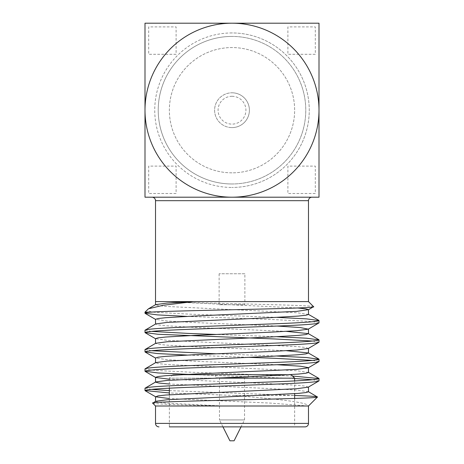 <?xml version="1.0" encoding="UTF-8"?>
<svg xmlns="http://www.w3.org/2000/svg" width="464" height="464" viewBox="0 0 464 464"><rect width="100%" height="100%" fill="white"/><g stroke="black" fill="none" stroke-linecap="round" stroke-linejoin="round"><path stroke-width="0.35" stroke-dasharray="2.32 1.74" d="M219.472 377.812L219.472 419.92L244.528 419.92L219.472 419.92L222.952 426.88L241.048 426.88L244.528 419.92L244.528 377.812L219.472 377.812L244.528 377.812M215.644 374.68L248.356 374.68L215.644 374.68L215.644 377.812L248.356 377.812L215.644 377.812M248.356 374.68L248.356 377.812M232 183.976A73.776 73.776 0 0 1 158.224 110.2A73.776 73.776 0 0 1 232 36.424A73.776 73.776 0 0 0 158.224 110.2A73.776 73.776 0 0 0 232 183.976A73.776 73.776 0 0 0 305.776 110.2A73.776 73.776 0 0 0 232 36.424A73.776 73.776 0 0 1 305.776 110.2A73.776 73.776 0 0 1 232 183.976A73.776 73.776 0 0 0 305.776 110.2A73.776 73.776 0 0 0 232 36.424A73.776 73.776 0 0 1 305.776 110.2A73.776 73.776 0 0 1 232 183.976M311.965 197.2L152.035 197.2M232 127.6A17.4 17.4 0 0 0 249.4 110.2A17.4 17.4 0 0 0 232 92.8A17.4 17.4 0 0 1 249.4 110.2A17.4 17.4 0 0 1 232 127.6A17.4 17.4 0 0 1 214.6 110.2A17.4 17.4 0 0 1 232 92.8A17.4 17.4 0 0 0 214.6 110.2A17.4 17.4 0 0 0 232 127.6M232 96.28A13.92 13.92 0 0 1 245.92 110.2A13.92 13.92 0 0 1 232 124.12A13.92 13.92 0 0 1 218.08 110.2A13.92 13.92 0 0 1 232 96.28M232 172.84A62.64 62.64 0 0 1 169.36 110.2A62.64 62.64 0 0 1 232 47.56A62.64 62.64 0 0 1 294.64 110.2A62.64 62.64 0 0 1 232 172.84A62.64 62.64 0 0 1 169.36 110.2A62.64 62.64 0 0 1 232 47.56A62.64 62.64 0 0 1 294.64 110.2A62.64 62.64 0 0 1 232 172.84M244.528 378.16L219.472 378.16M181.134 374.68L172.84 374.68L169.36 378.16L211.671 378.16L169.36 378.16L169.36 388.171M172.84 374.68L289.971 374.68M294.64 380.932L294.64 393.698M294.64 398.443L294.64 426.88L169.36 426.88L169.36 394.742M145 312.115L150.8 312.115M277.101 317.382L188.5 314.105L152.117 312.115C148.428 311.095 147.03 310.12 147.929 309.192M319 322.892L316.135 322.132L307.342 321.279L275.5 319.673L186.899 316.39M277.101 336.719L216.294 334.463M151.444 331.389L145 330.211M319 342.229L312.556 341.052M277.101 356.05L216.294 353.8M151.444 350.72L145 349.549M319 361.56L312.556 360.389M247.706 357.309L186.899 355.053M292.535 376.055L188.5 372.105L156.658 370.492L147.865 369.646L145 368.88M319 380.892L312.556 379.72M294.64 378.508L194.741 374.68M155.515 406L294.64 406M152.65 403.129C152.731 404.04 184.15 405.002 222.088 405.942L165.77 403.083L158.044 402.236L155.689 401.285M313.577 306.692C316.808 305.051 200.645 303.352 165.967 301.6L308.485 301.6M169.36 390.601L294.454 395.485L234.413 395.485C274.201 398.849 308.432 402.097 308.067 406.006L308.485 406M151.444 389.389L145 388.211M234.413 395.485L169.36 392.95M155.521 301.6L165.967 301.6L297.702 307.98M308.473 391.802L296.861 390.079L270.239 388.583L169.36 384.03M308.473 372.47L296.861 370.748L165.77 364.414L158.044 363.567L155.689 362.616M286.566 350.72L193.761 346.695L165.77 345.083L158.044 344.236L155.689 343.285M286.566 331.389L193.761 327.358L165.77 325.745L158.044 324.899L155.689 323.953M308.473 314.47L296.861 312.748L165.77 306.414L158.044 305.567L155.689 304.616M308.067 406.006L270.239 403.083L169.36 398.53M308.311 387.156L305.956 386.205L298.23 385.358L270.239 383.745L169.36 379.198M277.101 364.721L193.761 361.195L167.139 359.693L155.527 357.97M308.311 348.487L305.956 347.542L298.23 346.695L167.139 340.361L155.527 338.639M277.101 326.053L193.761 322.526L167.139 321.024L155.527 319.302M319 23.2L319 197.2L145 197.2L145 23.2L319 23.2L145 23.2L145 197.2L319 197.2L319 23.2L319 197.2L145 197.2L145 23.2L319 23.2M176.1 193.5L148.7 193.5L148.7 166.1L176.1 166.1L176.1 193.5L148.7 193.5L148.7 166.1L176.1 166.1L176.1 193.5M315.3 193.5L287.9 193.5L287.9 166.1L315.3 166.1L315.3 193.5L287.9 193.5L287.9 166.1L315.3 166.1L315.3 193.5M315.3 54.3L287.9 54.3L287.9 26.9L315.3 26.9L315.3 54.3L287.9 54.3L287.9 26.9L315.3 26.9L315.3 54.3M176.1 54.3L148.7 54.3L148.7 26.9L176.1 26.9L176.1 54.3L148.7 54.3L148.7 26.9L176.1 26.9L176.1 54.3M145 110.2A87 87 0 0 1 232 23.2A87 87 0 0 1 319 110.2A87 87 0 0 1 232 197.2A87 87 0 0 1 145 110.2M229.912 440.8L234.088 440.8M244.876 273.76L219.124 273.76L244.876 273.76L244.876 304.732L219.124 304.732L244.876 304.732M219.124 273.76L219.124 304.732M232 32.944A77.256 77.256 0 0 0 154.744 110.2A77.256 77.256 0 0 0 232 187.456A77.256 77.256 0 0 1 154.744 110.2A77.256 77.256 0 0 1 232 32.944A77.256 77.256 0 0 1 309.256 110.2A77.256 77.256 0 0 1 232 187.456A77.256 77.256 0 0 0 309.256 110.2A77.256 77.256 0 0 0 232 32.944M155.515 200.68L308.485 200.68M308.485 423.4L155.515 423.4"/><path stroke-width="0.7" d="M294.64 426.88L241.048 426.88L234.088 440.8L229.912 440.8L222.952 426.88L169.36 426.88L305.005 426.88L169.36 426.88M148.474 308.792L155.689 304.616L167.04 303.091L193.453 301.6L308.485 301.6L308.485 200.68A3.48 3.48 0 0 1 311.965 197.2L152.035 197.2A3.48 3.48 0 0 1 155.515 200.68L155.515 301.6L193.453 301.6L163.247 305.254L148.474 308.792L145 312.115L145 313.229C144.959 312.893 146.891 312.521 150.8 312.115L145 312.115M289.971 374.68L291.16 374.68L294.64 378.16L244.528 378.16M219.472 378.16L294.64 378.16L294.64 380.932M294.64 393.698L294.64 398.443M169.36 388.171L169.36 394.742M155.515 423.4L308.485 423.4L308.485 406L155.515 406L155.515 423.4A3.48 3.48 0 0 0 158.995 426.88M308.485 423.4A3.48 3.48 0 0 1 305.005 426.88M145 388.211L145 390.56C146.177 389.487 160.677 388.414 188.5 387.336L275.5 384.117C303.323 383.044 317.823 381.965 319 380.892L319 378.549C317.823 379.622 303.323 380.695 275.5 381.768L188.5 384.992C160.677 386.065 146.177 387.138 145 388.211L155.689 381.953L167.139 380.416L270.239 375.695L298.23 374.083L305.956 373.236L308.473 372.47L308.473 367.639L300.289 366.206L277.101 364.721M169.36 398.53L155.689 396.824L158.044 395.873L165.77 395.026L296.861 388.693L308.311 387.156L319 380.892M145 330.211L145 332.56C146.177 331.487 160.677 330.414 188.5 329.336L275.5 326.117C303.323 325.044 317.823 323.965 319 322.892L319 320.549C317.823 321.622 303.323 322.695 275.5 323.768L188.5 326.992C160.677 328.065 146.177 329.138 145 330.211L155.689 323.953L167.139 322.416L270.239 317.695L298.23 316.083L305.956 315.236L308.473 314.47L308.473 309.639L305.828 308.856L297.702 307.98M308.316 329.156L319 322.892M145 349.549L145 351.892C146.177 350.819 160.677 349.746 188.5 348.673L275.5 345.448C303.323 344.375 317.823 343.302 319 342.229L319 339.88C317.823 340.953 303.323 342.026 275.5 343.105L188.5 346.324C160.677 347.397 146.177 348.47 145 349.549L155.689 343.285L167.139 341.748L270.239 337.026L298.23 335.414L305.956 334.567L308.311 333.616L286.566 331.389M308.316 348.487L319 342.229M145 368.88L145 371.229C146.177 370.15 160.677 369.077 188.5 368.004L275.5 364.779C303.323 363.706 317.823 362.633 319 361.56L319 359.211C317.823 360.29 303.323 361.363 275.5 362.436L188.5 365.655C160.677 366.734 146.177 367.807 145 368.88L155.689 362.616L167.139 361.079L270.239 356.358L298.23 354.745L305.956 353.899L308.311 352.953L286.566 350.72M308.316 367.819L319 361.56M308.316 309.819L313.577 306.692C320.038 308.572 179.411 310.335 150.8 312.115L152.117 312.115M319 320.549L306.501 318.872L277.101 317.382M186.899 316.39L157.499 314.899L145 313.229M319 339.88L306.501 338.21L277.101 336.719M216.294 334.463L188.5 333.436L151.444 331.389M312.556 341.052L275.5 339.004L158.015 334.271L145 332.56M319 359.211L306.501 357.541L277.101 356.05M216.294 353.8L151.444 350.72M312.556 360.389L275.5 358.336L247.706 357.309M186.899 355.053L157.499 353.568L145 351.892M319 378.549L292.535 376.055M312.556 379.72L294.64 378.508M194.741 374.68L158.015 372.934L145 371.229M308.485 406L317.48 397.004C321.61 398.97 146.433 401.012 152.65 403.129L155.689 401.285L167.139 399.748L298.23 393.414L305.956 392.567L308.473 391.802L308.473 386.97M155.515 406L152.65 403.129M308.485 301.6L313.577 306.692M294.454 395.485C309.964 396.012 317.643 396.517 317.48 397.004L308.311 391.616M169.36 390.601L151.444 389.389M169.36 392.95L145 390.56M294.64 406L308.067 406.006M169.36 384.03L158.949 383.032L155.527 382.139L155.527 377.302L158.044 376.542L165.77 375.695L193.761 374.083L296.861 369.361L308.311 367.824M169.36 379.198L155.689 377.487L145.145 371.391M155.527 362.802L155.527 357.97L158.044 357.205L165.77 356.358L193.761 354.745L270.239 351.526L296.861 350.024L308.311 348.487M155.527 343.47L155.527 338.639L158.044 337.873L165.77 337.026L193.761 335.414L270.239 332.195L296.861 330.693L308.311 329.156L300.289 327.543L277.101 326.053M155.527 319.302L158.044 318.542L165.77 317.695L193.761 316.083L296.861 311.361L308.473 309.639M291.16 374.68L181.134 374.68M145 23.2L319 23.2L319 197.2L145 197.2L145 23.2M232 197.2A87 87 0 0 0 319 110.2A87 87 0 0 0 232 23.2A87 87 0 0 0 145 110.2A87 87 0 0 0 232 197.2M308.485 200.68L155.515 200.68M155.527 401.47L155.527 396.639M308.473 353.139L308.473 348.302M308.473 333.802L308.473 328.97M155.527 324.139L155.527 319.307M155.527 304.802L155.527 301.6M308.311 372.285L318.855 378.386M308.311 352.953L318.855 359.049M308.311 333.616L318.855 339.718M308.311 314.285L318.855 320.386M145.145 390.723L155.689 396.824M155.684 358.156L145.145 352.054M155.684 338.819L145.145 332.723M155.684 319.487L145.145 313.391"/></g></svg>
